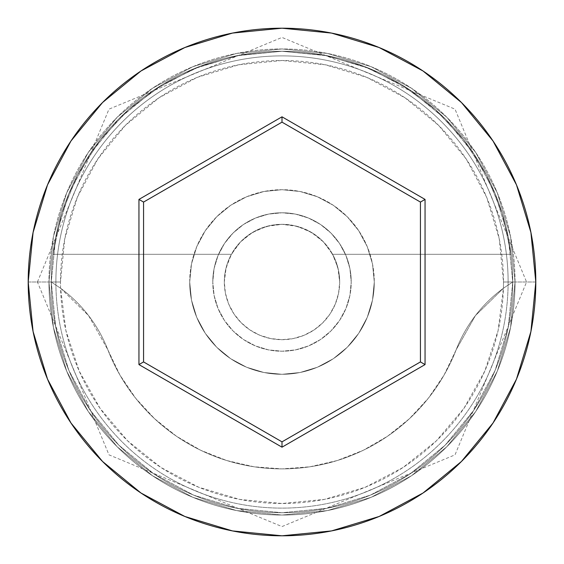 <?xml version="1.0" encoding="UTF-8"?>
<svg xmlns="http://www.w3.org/2000/svg" width="564" height="564" viewBox="0 0 564 564"><rect width="100%" height="100%" fill="white"/><g stroke="black" fill="none" stroke-linecap="round" stroke-linejoin="round"><path stroke-width="0.42" stroke-dasharray="2.82 2.11" d="M512.725 282L503.497 282A221.497 221.497 0 0 0 282 60.503A221.497 221.497 0 0 0 60.503 282L51.275 282A230.725 230.725 0 0 1 282 51.275A230.725 230.725 0 0 1 512.725 282L503.412 288.26A221.497 221.497 0 0 0 503.497 282L512.725 282A230.725 230.725 0 0 1 282 512.725A230.725 230.725 0 0 1 51.275 282A230.725 230.725 0 0 0 282 512.725A230.725 230.725 0 0 0 512.725 282A230.725 230.725 0 0 0 282 51.275A230.725 230.725 0 0 0 51.275 282L28.2 282A253.8 253.8 0 0 1 282 28.2A253.8 253.8 0 0 1 535.8 282L512.725 282A230.725 230.725 0 0 0 282 51.275A230.725 230.725 0 0 0 51.275 282A230.725 230.725 0 0 1 282 51.275A230.725 230.725 0 0 1 512.725 282A230.725 230.725 0 0 0 282 51.275A230.725 230.725 0 0 0 51.275 282A230.725 230.725 0 0 1 282 51.275A230.725 230.725 0 0 1 512.725 282A230.725 230.725 0 0 0 282 51.275A230.725 230.725 0 0 0 51.275 282A230.725 230.725 0 0 1 282 51.275A230.725 230.725 0 0 1 512.725 282A230.725 230.725 0 0 1 282 512.725A230.725 230.725 0 0 1 51.275 282A230.725 230.725 0 0 0 282 512.725A230.725 230.725 0 0 0 512.725 282A230.725 230.725 0 0 1 282 512.725A230.725 230.725 0 0 1 51.275 282A230.725 230.725 0 0 0 282 512.725A230.725 230.725 0 0 0 512.725 282L508.291 236.986L495.164 193.706L473.845 153.817L445.151 118.849L410.183 90.155L370.294 68.836L327.014 55.709L282 51.275L236.986 55.709L193.706 68.836L153.817 90.155L118.849 118.849L90.155 153.817L68.836 193.706L55.709 236.986L51.275 282L55.709 327.014L68.836 370.294L90.155 410.183L118.849 445.151L153.817 473.845L193.706 495.164L236.986 508.291L282 512.725L327.014 508.291L370.294 495.164L410.183 473.845L445.151 445.151L473.845 410.183L495.164 370.294L508.291 327.014L512.725 282L508.291 327.014L495.164 370.294L473.845 410.183L445.151 445.151L410.183 473.845L370.294 495.164L327.014 508.291L282 512.725L236.986 508.291L193.706 495.164L153.817 473.845L118.849 445.151L90.155 410.183L68.836 370.294L55.709 327.014L51.275 282L55.709 236.986L68.836 193.706L90.155 153.817L118.849 118.849L153.817 90.155L193.706 68.836L236.986 55.709L282 51.275L327.014 55.709L370.294 68.836L410.183 90.155L445.151 118.849L473.845 153.817L495.164 193.706L508.291 236.986L512.725 282A230.725 230.725 0 0 1 282 512.725A230.725 230.725 0 0 1 51.275 282A230.725 230.725 0 0 0 282 512.725A230.725 230.725 0 0 0 512.725 282L535.8 282A253.8 253.8 0 0 1 282 535.8A253.8 253.8 0 0 1 28.2 282L51.275 282A230.725 230.725 0 0 0 282 512.725A230.725 230.725 0 0 0 512.725 282L503.412 288.26L498.111 330.567L484.793 371.084L463.968 408.294L436.395 440.822L403.098 467.464L365.317 487.233L324.448 499.394L282 503.497L239.552 499.394L198.683 487.233L160.902 467.464L127.605 440.822L100.032 408.294L79.207 371.084L65.889 330.567L60.588 288.26L88.604 315.636L107.83 349.765L119.906 375.025L135.628 398.198L154.628 418.763L176.497 436.261L200.728 450.291L226.784 460.548L254.075 466.795L282 468.888L309.925 466.795L337.216 460.548L363.272 450.291L387.503 436.261L409.372 418.763L428.372 398.198L444.094 375.025L456.17 349.765L475.396 315.636L503.412 288.26A138.434 138.434 0 0 0 456.17 349.765A138.434 138.434 0 0 1 503.412 288.26L512.725 282A230.725 230.725 0 0 0 282 51.275A230.725 230.725 0 0 0 51.275 282L60.588 288.26L51.275 282A230.725 230.725 0 0 1 282 51.275A230.725 230.725 0 0 1 512.725 282A230.725 230.725 0 0 1 282 512.725A230.725 230.725 0 0 1 51.275 282L60.588 288.26A138.434 138.434 0 0 1 107.83 349.765A138.434 138.434 0 0 0 60.588 288.26A221.497 221.497 0 0 1 60.503 282L64.761 238.791L77.36 197.238L97.833 158.942L125.377 125.377L158.942 97.833L197.238 77.36L238.791 64.761L282 60.503L325.209 64.761L366.762 77.36L405.058 97.833L438.623 125.377L466.167 158.942L486.64 197.238L499.239 238.791L503.497 282A221.497 221.497 0 0 1 503.412 288.26L475.396 315.636L456.17 349.765A186.888 186.888 0 0 1 107.83 349.765A186.888 186.888 0 0 0 456.17 349.765L444.094 375.025L428.372 398.198L409.372 418.763L387.503 436.261L363.272 450.291L337.216 460.548L309.925 466.795L282 468.888L254.075 466.795L226.784 460.548L200.728 450.291L176.497 436.261L154.628 418.763L135.628 398.198L119.906 375.025L107.83 349.765L88.604 315.636L60.588 288.26A221.497 221.497 0 0 0 282 503.497A221.497 221.497 0 0 0 503.412 288.26L512.725 282M339.683 282A57.683 57.683 0 0 1 282 339.683A57.683 57.683 0 0 1 224.317 282A57.683 57.683 0 0 0 282 339.683A57.683 57.683 0 0 0 339.683 282L337.885 267.71L332.605 254.315L511.062 254.315A230.725 230.725 0 0 0 52.938 254.315A230.725 230.725 0 0 1 511.062 254.315L502.312 213.46L486.344 174.861L463.671 139.766L435.048 109.338L401.406 84.572L363.843 66.277L323.602 55.053L282 51.275L240.398 55.053L200.157 66.277L162.594 84.572L128.952 109.338L100.329 139.766L77.656 174.861L61.688 213.46L52.938 254.315L231.395 254.315L52.938 254.315L231.395 254.315L226.115 267.71L224.317 282L225.424 293.252L228.709 304.074L234.039 314.049L241.216 322.784L249.951 329.961L259.926 335.291L270.748 338.576L282 339.683L293.252 338.576L304.074 335.291L314.049 329.961L322.784 322.784L329.961 314.049L335.291 304.074L338.576 293.252L339.683 282L338.576 270.748L335.291 259.926L329.961 249.951L322.784 241.216L314.049 234.039L304.074 228.709L293.252 225.424L282 224.317L266.751 226.368L252.587 232.382L240.518 241.921L231.395 254.315L52.938 254.315L61.688 213.46L77.656 174.861L100.329 139.766L128.952 109.338L162.594 84.572L200.157 66.277L240.398 55.053L282 51.275L323.602 55.053L363.843 66.277L401.406 84.572L435.048 109.338L463.671 139.766L486.344 174.861L502.312 213.46L511.062 254.315L332.605 254.315L323.482 241.921L311.413 232.382L297.249 226.368L282 224.317L270.748 225.424L259.926 228.709L249.951 234.039L241.216 241.216L234.039 249.951L228.709 259.926L225.424 270.748L224.317 282L225.424 293.252L228.709 304.074L234.039 314.049L241.216 322.784L249.951 329.961L259.926 335.291L270.748 338.576L282 339.683L293.252 338.576L304.074 335.291L314.049 329.961L322.784 322.784L329.961 314.049L335.291 304.074L338.576 293.252L339.683 282A57.683 57.683 0 0 0 282 224.317A57.683 57.683 0 0 0 224.317 282A57.683 57.683 0 0 1 332.605 254.315L511.062 254.315L332.605 254.315A57.683 57.683 0 0 1 339.683 282M212.783 282A69.217 69.217 0 0 1 282 212.783A69.217 69.217 0 0 1 351.217 282A69.217 69.217 0 0 0 282 212.783A69.217 69.217 0 0 0 212.783 282L214.108 295.501L218.049 308.487L224.444 320.458L233.052 330.948L243.542 339.556L255.513 345.951L268.499 349.892L282 351.217L295.501 349.892L308.487 345.951L320.458 339.556L330.948 330.948L339.556 320.458L345.951 308.487L349.892 295.501L351.217 282L349.892 268.499L345.951 255.513L339.556 243.542L330.948 233.052L320.458 224.444L308.487 218.049L295.501 214.108L282 212.783L268.499 214.108L255.513 218.049L243.542 224.444L233.052 233.052L224.444 243.542L218.049 255.513L214.108 268.499L212.783 282A69.217 69.217 0 0 0 282 351.217A69.217 69.217 0 0 0 351.217 282A69.217 69.217 0 0 1 282 351.217A69.217 69.217 0 0 1 212.783 282L214.108 268.499L218.049 255.513L224.444 243.542L233.052 233.052L243.542 224.444L255.513 218.049L268.499 214.108L282 212.783L295.501 214.108L308.487 218.049L320.458 224.444L330.948 233.052L339.556 243.542L345.951 255.513L349.892 268.499L351.217 282L349.892 295.501L345.951 308.487L339.556 320.458L330.948 330.948L320.458 339.556L308.487 345.951L295.501 349.892L282 351.217L268.499 349.892L255.513 345.951L243.542 339.556L233.052 330.948L224.444 320.458L218.049 308.487L214.108 295.501L212.783 282M189.708 282A92.292 92.292 0 0 1 282 189.708A92.292 92.292 0 0 1 374.292 282A92.292 92.292 0 0 0 282 189.708A92.292 92.292 0 0 0 189.708 282L191.485 300.006L196.737 317.32L205.261 333.275L216.738 347.262L230.725 358.739L246.679 367.263L263.994 372.515L282 374.292L300.006 372.515L317.32 367.263L333.275 358.739L347.262 347.262L358.739 333.275L367.263 317.32L372.515 300.006L374.292 282L372.515 263.994L367.263 246.679L358.739 230.725L347.262 216.738L333.275 205.261L317.32 196.737L300.006 191.485L282 189.708L263.994 191.485L246.679 196.737L230.725 205.261L216.738 216.738L205.261 230.725L196.737 246.679L191.485 263.994L189.708 282A92.292 92.292 0 0 0 282 374.292A92.292 92.292 0 0 0 374.292 282A92.292 92.292 0 0 1 282 374.292A92.292 92.292 0 0 1 189.708 282L191.485 263.994L196.737 246.679L205.261 230.725L216.738 216.738L230.725 205.261L246.679 196.737L263.994 191.485L282 189.708L300.006 191.485L317.32 196.737L333.275 205.261L347.262 216.738L358.739 230.725L367.263 246.679L372.515 263.994L374.292 282L372.515 300.006L367.263 317.32L358.739 333.275L347.262 347.262L333.275 358.739L317.32 367.263L300.006 372.515L282 374.292L263.994 372.515L246.679 367.263L230.725 358.739L216.738 347.262L205.261 333.275L196.737 317.32L191.485 300.006L189.708 282M508.115 282A226.115 226.115 0 0 1 282 508.115A226.115 226.115 0 0 1 55.885 282A226.115 226.115 0 0 0 282 508.115A226.115 226.115 0 0 0 508.115 282A226.115 226.115 0 0 0 282 55.885A226.115 226.115 0 0 0 55.885 282A226.115 226.115 0 0 1 282 55.885A226.115 226.115 0 0 1 508.115 282A226.115 226.115 0 0 1 282 508.115A226.115 226.115 0 0 1 55.885 282A226.115 226.115 0 0 0 282 508.115A226.115 226.115 0 0 0 508.115 282A226.115 226.115 0 0 0 282 55.885A226.115 226.115 0 0 0 55.885 282A226.115 226.115 0 0 1 282 55.885A226.115 226.115 0 0 1 508.115 282M515.038 282A233.038 233.038 0 0 0 282 48.962A233.038 233.038 0 0 0 48.962 282A233.038 233.038 0 0 1 282 48.962A233.038 233.038 0 0 1 515.038 282A233.038 233.038 0 0 1 282 515.038A233.038 233.038 0 0 1 48.962 282A233.038 233.038 0 0 0 282 515.038A233.038 233.038 0 0 0 515.038 282L510.554 327.465L497.293 371.175L475.762 411.466L446.78 446.78L411.466 475.762L371.175 497.293L327.465 510.554L282 515.038L236.535 510.554L192.825 497.293L152.534 475.762L117.22 446.78L88.238 411.466L66.707 371.175L53.446 327.465L48.962 282L53.446 236.535L66.707 192.825L88.238 152.534L117.22 117.22L152.534 88.238L192.825 66.707L236.535 53.446L282 48.962L327.465 53.446L371.175 66.707L411.466 88.238L446.78 117.22L475.762 152.534L497.293 192.825L510.554 236.535L515.038 282L510.554 236.535L497.293 192.825L475.762 152.534L446.78 117.22L411.466 88.238L371.175 66.707L327.465 53.446L282 48.962L236.535 53.446L192.825 66.707L152.534 88.238L117.22 117.22L88.238 152.534L66.707 192.825L53.446 236.535L48.962 282L53.446 327.465L66.707 371.175L88.238 411.466L117.22 446.78L152.534 475.762L192.825 497.293L236.535 510.554L282 515.038L327.465 510.554L371.175 497.293L411.466 475.762L446.78 446.78L475.762 411.466L497.293 371.175L510.554 327.465L515.038 282M420.434 202.074L282 122.148L143.566 202.074L143.566 361.926L282 441.852L420.434 361.926L420.434 202.074L282 122.148L143.566 202.074L143.566 361.926L282 441.852L420.434 361.926L420.434 202.074M60.588 288.26L51.275 282L60.503 282A221.497 221.497 0 0 0 60.588 288.26M37.428 282L108.972 109.155L282 37.428L455.028 109.155L526.572 282L455.028 454.845L282 526.572L108.972 454.845L37.428 282"/><path stroke-width="0.85" d="M28.2 282A253.8 253.8 0 0 1 282 28.2A253.8 253.8 0 0 1 535.8 282A253.8 253.8 0 0 0 282 28.2A253.8 253.8 0 0 0 28.2 282L33.079 331.512L47.517 379.128L70.972 423.007L102.535 461.465L140.993 493.028L184.872 516.483L232.488 530.921L282 535.8L331.512 530.921L379.128 516.483L423.007 493.028L461.465 461.465L493.028 423.007L516.483 379.128L530.921 331.512L535.8 282L530.921 232.488L516.483 184.872L493.028 140.993L461.465 102.535L423.007 70.972L379.128 47.517L331.512 33.079L282 28.2L232.488 33.079L184.872 47.517L140.993 70.972L102.535 102.535L70.972 140.993L47.517 184.872L33.079 232.488L28.2 282A253.8 253.8 0 0 0 282 535.8A253.8 253.8 0 0 0 535.8 282A253.8 253.8 0 0 1 282 535.8A253.8 253.8 0 0 1 28.2 282M138.948 364.591L138.948 199.409L282 116.818L425.052 199.409L425.052 364.591L282 447.181L138.948 364.591L282 447.181L425.052 364.591L420.434 361.926L282 441.852L143.566 361.926L143.566 202.074L282 122.148L420.434 202.074L420.434 361.926L282 441.852L282 447.181L282 441.852L143.566 361.926L138.948 364.591L143.566 361.926L143.566 202.074L138.948 199.409L138.948 364.591M420.434 361.926L425.052 364.591L425.052 199.409L420.434 202.074L420.434 361.926M420.434 202.074L425.052 199.409L282 116.818L282 122.148L420.434 202.074M282 122.148L282 116.818L138.948 199.409L143.566 202.074L282 122.148"/></g></svg>
